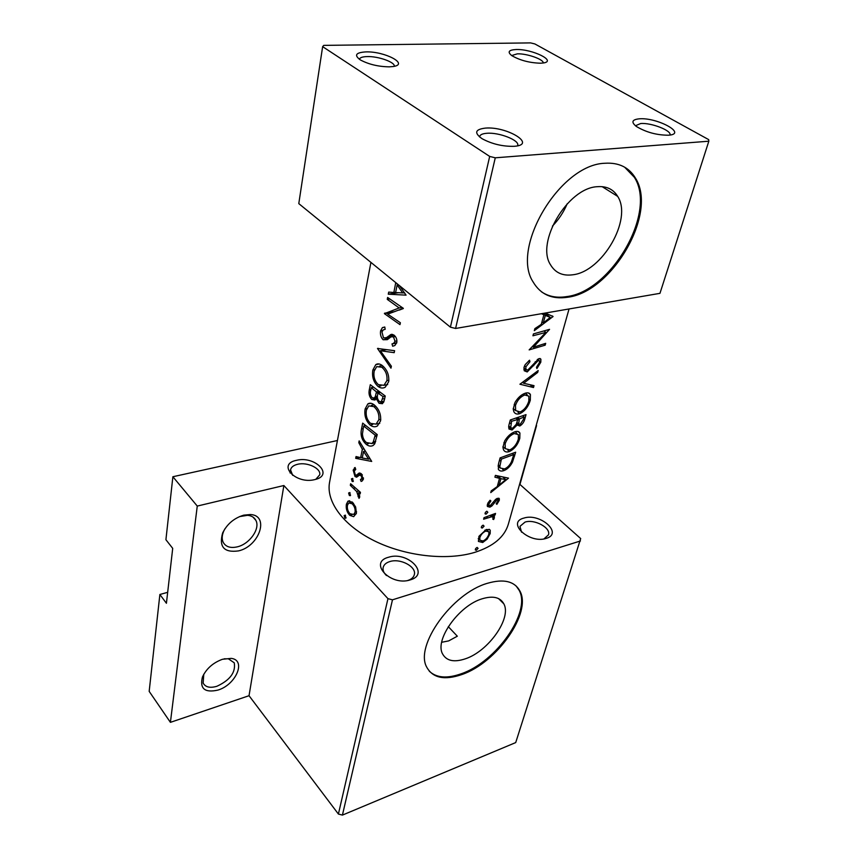 <?xml version="1.0" encoding="UTF-8"?>
<svg xmlns="http://www.w3.org/2000/svg" width="858" height="858" viewBox="0 0 858 858"><rect width="100%" height="100%" fill="white"/><g stroke="black" fill="none" stroke-linecap="round" stroke-linejoin="round"><path stroke-width="1.29" d="M238.513 550.9C224.077 552.874 218.779 546.9 222.63 532.99C227.091 523.991 234.148 518.039 243.811 515.143L250.279 514.532C269.862 515.24 259.491 546.256 238.513 550.9M224.957 528.742L223.67 531.274C221.911 535.489 221.739 539.156 223.177 542.277C225.783 546.889 230.534 548.401 237.409 546.825C249.678 543.983 260.478 528.56 255.866 520.377C254.3 517.374 251.533 515.69 247.565 515.326L239.468 516.623M217.9 690.1C204.74 693.017 199.582 688.663 202.434 677.037C206.338 668.682 213.009 662.762 222.469 659.276L231.188 658.376C246.6 660.038 236.014 684.813 217.9 690.1M203.775 674.259L203.142 683.065C205.459 687.215 210.038 688.288 216.881 686.282C230.051 680.169 235.843 672.35 234.255 662.816L228.367 658.794L224.142 658.815M597.307 186.701C567.664 187.87 535.553 242.449 550.546 264.832C555.319 272.823 562.709 276.137 572.694 274.796C602.037 271.868 632.754 219.391 617.696 196.396C613.32 189.21 606.531 185.982 597.307 186.701M605.019 163.256C559.866 164.296 510.371 248.177 533.15 282.014C540.572 294.498 552.026 299.581 567.513 297.265C611.979 292.17 658.247 213.17 635.328 177.885C628.828 167.278 618.725 162.398 605.019 163.256M541.398 291.763C548.434 296.557 556.831 298.176 566.602 296.611C611.057 291.527 657.282 212.569 634.341 177.295L624.603 167.149M441.688 642.277L448.67 640.905L457.325 636.207L448.294 626.662M482.175 598.787C458.955 605.501 434.448 639.907 442.589 653.935C446.514 660.95 454.118 662.569 465.411 658.794C488.492 651.243 511.904 618.017 503.818 603.817C500.193 597.243 492.975 595.559 482.175 598.787M487.462 583.29C452.123 593.168 414.371 645.956 426.769 667.234C432.84 678.077 444.562 680.512 461.926 674.527C496.943 662.73 532.164 612.655 519.884 590.99C514.489 581.166 503.678 578.603 487.462 583.29M429.279 671.181C436.422 677.917 447.072 678.775 461.229 673.777C496.235 662.001 531.434 611.947 519.144 590.272L516.108 585.95M314.811 479.59C295.645 484.641 276.619 464.103 296.493 460.317C315.058 455.491 334.438 475.343 314.811 479.59M315.787 479.322L319.702 474.882C321.342 468.479 307.25 461.776 297.587 464.296C293.479 465.315 291.13 467.17 290.54 469.884L292.717 475.375M546.128 538.416C529.311 544.122 506.081 522.425 523.884 518.082C540.197 512.634 563.599 533.579 546.128 538.416M543.929 538.921L548.444 534.899C551.168 527.885 534.534 518.854 525.032 522.093L519.959 526.351L521.546 532.196M410.231 579.901C390.487 586.54 368.039 562.301 388.653 557.217C407.743 550.911 430.512 574.227 410.231 579.901M407.743 580.491L407.807 580.469C411.422 579.3 413.588 577.38 414.307 574.699C416.774 566.784 400.364 558.043 389.864 561.561C386.121 562.709 383.891 564.682 383.161 567.47C382.625 570.216 383.74 572.919 386.508 575.568M668.414 135.21C656.767 135.189 646.106 132.282 636.422 126.501C630.973 122.158 631.928 119.594 639.274 118.822C657.185 117.235 687.708 133.912 668.704 135.189L668.414 135.21M669.969 135.038C671.986 130.652 651.233 122.555 640.679 123.531L635.435 125.751M540.433 63.213C529.418 62.849 519.873 60.328 511.786 55.62C507.207 51.963 508.655 49.925 516.119 49.528C532.292 48.885 557.486 61.272 543.125 62.999L540.433 63.213M543.264 62.977C543.758 59.363 526.941 53.453 517.374 53.829L511.668 55.534M389.307 66.849C378.314 66.667 368.683 64.361 360.392 59.942C353.904 55.223 355.716 52.542 365.862 51.898C384.716 51.18 409.631 64.307 393.125 66.527L389.307 66.849M394.262 66.313C395.463 62.302 378.292 56.156 367.192 56.574C362.473 56.703 359.877 57.615 359.405 59.299M514.006 146.321C502.638 146.557 492.031 144.037 482.164 138.76C473.938 132.915 475.021 129.365 485.424 128.099C507.046 126.233 537.162 144.68 514.435 146.289L514.006 146.321M517.524 145.828L517.696 145.345C519.605 140.229 499.002 132.207 486.926 133.28C482.604 133.591 480.18 134.663 479.654 136.476L479.601 136.98M569.047 308.966L508.344 524.174C504.536 537.001 493.318 546.407 474.689 552.391C446.814 560.864 405.512 556.252 374.378 540.84C343.2 525.428 325.836 501.48 329.579 482.25L370.913 262.387M541.441 313.706L543.886 314.789L541.291 324.356L534.866 328.635L534.309 330.684L553.088 316.516L545.248 313.052M549.549 329.343L533.44 333.912L532.936 335.789L545.903 332.4L529.15 349.892L545.184 345.173L545.688 343.339L533.376 347.254L549.549 329.343M529.558 360.21L525.182 364.639L524.056 367.213L524.217 370.742L527.209 371.932L538.363 360.424L539.478 360.757L539.403 362.644L536.454 367.31L536.904 368.586L540.797 362.215L540.883 359.18L538.803 358.633L527.724 370.12L525.954 369.455L525.868 366.838L529.954 361.722L529.558 360.21M538.191 370.538L519.916 384.234L533.504 387.537L534.019 385.65L523.627 383.258L537.655 372.458L538.191 370.538M525.214 393.221C521.246 394.626 517.846 397.715 515.004 402.466L513.223 409.084L513.867 411.754C515.057 413.888 517.009 414.532 519.701 413.674C524.753 411.304 528.292 406.831 530.308 400.257L530.416 394.616C529.547 392.867 527.809 392.406 525.214 393.221M526.029 414.629L510.296 419.98L508.901 425.182L508.923 428.979L512.065 430.019L517.159 425.021L519.787 425.986C522.447 424.42 524.184 421.879 524.999 418.35L526.029 414.629M514.682 431.853C510.757 433.333 507.421 436.39 504.643 441.001L502.927 447.393L503.507 449.785C504.686 451.898 506.638 452.498 509.373 451.565C514.371 449.109 517.846 444.701 519.798 438.331L519.916 433.086C519.069 431.37 517.32 430.963 514.682 431.853M500.107 457.882L498.562 463.631L498.359 469.337C499.56 471.117 501.447 471.525 504.021 470.549C507.432 469.251 510.274 466.409 512.537 462.001L515.669 452.209L500.107 457.882L501.415 459.094L513.781 454.568L511.475 461.701C509.695 465.358 507.368 467.76 504.472 468.908L500.203 468.018L499.839 466.387L501.415 459.094M508.515 478.142L495.398 475.386L494.916 477.177L499.506 478.367L497.275 486.572L491.237 490.84L490.765 492.599L508.515 478.142M490.068 500.225L487.998 502.895L487.237 505.737L487.441 506.477L489.897 507.164L491.881 505.952L496.943 499.903L497.962 500.139L497.962 500.965L496.203 503.678L496.846 504.354L499.281 500.364L499.313 498.67L497.329 498.337L495.431 499.603L490.261 505.598L488.953 505.169L488.931 503.903L490.905 500.943L490.068 500.225M486.861 511.218L485.489 512.237L485.081 513.845L486.068 514.146L487.848 512.258L486.861 511.218M495.538 513.416L484.03 517.653L483.612 519.219L491.537 516.784L493.189 517.32L492.803 519.187L493.715 519.519L494.433 516.452L493.532 515.701L495.109 514.982L495.538 513.416M483.108 525.139L481.746 526.158L481.338 527.745L482.325 528.035L484.094 526.158L483.108 525.139M486.229 529.536L479.043 536.207L478.389 541.419L482.7 542.503L487.119 539.146L490.165 533.59L490.24 530.341L489.714 529.643L486.229 529.536M477.112 547.415L475.75 548.434L475.353 549.967L476.34 550.235L478.088 548.38L477.112 547.415L478.088 548.38M395.752 282.625L393.854 292.481L388.685 292.117L388.277 294.187L406.07 295.141L399.485 285.671M380.609 330.834C380.051 334.47 380.888 337.441 383.108 339.747L387.333 339.65L391.055 336.819L393.468 336.862L395.012 341.269L393.693 343.286L391.988 343.908L392.685 346.246L394.852 345.506L396.782 342.589C397.211 339.393 396.203 336.851 393.779 334.963L391.034 334.459L386.443 337.655L383.494 337.923L381.96 331.992L383.269 329.858L385.167 329.333L384.802 327.016L382.4 327.606L380.609 330.834L382.571 330.512M394.594 350.697L377.499 348.466L390.98 368.168L391.377 366.227L380.362 350.74L394.187 352.67L394.594 350.697M374.185 404.869C371.793 403.046 369.669 402.724 367.835 403.936L365.111 408.987C364.135 415.476 365.83 420.838 370.184 425.075C372.683 426.984 375.096 427.284 377.402 425.976L380.598 420.817C381.156 414.339 379.022 409.019 374.185 404.869M377.252 434.598L362.677 423.133L361.518 428.968C360.242 435.027 361.765 440.111 366.087 444.208C368.479 446.192 370.806 446.621 373.08 445.516L374.624 443.983L377.252 434.598M355.115 467.513L353.164 470.109L354.998 476.49L356.596 477.209L359.352 475.268L360.918 475.364L362.012 478.217L360.424 479.611L361.111 481.435L362.183 480.973L363.363 479.247L361.197 473.702L359.481 472.994L356.263 475.214L355.276 474.828L354.268 471.096L355.748 469.401L355.115 467.513M352.713 478.41L351.415 478.893L352.123 481.392L353.067 481.595L352.713 478.41M360.457 492.363L350.643 483.74L350.321 485.328L356.671 491.527L359.019 498.369L359.674 497.275L358.537 492.717L360.135 493.961L360.457 492.363M345.409 515.143L344.144 515.561L344.83 518.018L345.774 518.243L345.409 515.143M352.402 502.144L347.973 501.169L346.385 504.236C345.763 508.494 346.879 512.194 349.742 515.336L353.668 516.666L356.413 513.223L355.63 506.949L352.402 502.144M349.903 492.535L348.616 492.996L349.324 495.474L350.268 495.688L349.903 492.535M358.794 442.696L362.344 449.292L360.671 457.646L356.038 456.553L355.684 458.333L371.707 461.443L359.148 440.883L358.794 442.696L359.942 442.438M385.231 395.999L370.302 384.706L369.262 389.982C368.543 393.715 369.38 396.879 371.761 399.474L374.978 400.032L376.201 398.648L379.043 403.292L382.486 403.7L384.438 399.828L385.231 395.999M382.164 365.444C379.772 363.685 377.649 363.417 375.793 364.629L372.833 370.045C371.825 376.748 373.552 382.196 378.003 386.411C380.502 388.245 382.915 388.513 385.242 387.205L388.695 381.692C389.285 374.978 387.108 369.562 382.164 365.444M403.346 308.344L387.623 297.458L387.248 299.356L399.174 307.958L384.416 313.653L399.978 324.624L400.375 322.737L387.709 314.146L403.346 308.344M167.675 592.331L159.878 594.487L149.174 691.366L170.41 722.35L197.265 506.07L172.876 476.737L165.916 539.714L172.705 548.369L166.42 603.271L159.878 594.487M580.448 540.969L392.481 599.817L342.417 815.1L515.712 742.578L580.694 538.577L519.626 484.159M489.682 156.424L322.64 46.643L298.788 203.614L450.407 327.166L489.682 156.424L495.27 157.808L455.587 328.464L450.407 327.166M455.587 328.464L659.963 293.339L708.826 141.205L708.697 139.629L534.888 43.951L530.566 42.9L323.756 45.377L322.64 46.643M708.826 141.205L495.27 157.808M342.417 815.1L338.406 814.049L249.034 695.709L170.41 722.35M338.406 814.049L387.955 598.659L283.869 485.521L249.034 695.709M337.419 440.508L172.876 476.737M197.265 506.07L283.869 485.521M387.955 598.659L392.481 599.817M567.202 203.775C563.631 212.162 558.708 219.605 552.423 226.104M536.561 425.6L519.948 484.438M346.096 517.685L344.83 518.018M345.474 515.218L344.144 515.561M351.855 514.789L349.742 515.336M347.962 503.839L346.385 504.236M355.094 512.172L353.753 514.446L350.043 513.77C347.855 511.4 346.986 508.59 347.447 505.319L348.734 502.949L352.07 503.71C354.408 506.07 355.416 508.891 355.094 512.172L356.585 511.786M353.539 503.335L352.07 503.71M350.59 495.163L349.324 495.474M350.01 492.653L348.616 492.996M360.339 492.267L358.537 492.717M359.727 496.181L358.043 496.6M359.663 495.624L358.408 495.935M358.73 491.012L356.671 491.527M351.855 484.952L350.321 485.328M353.399 481.081L352.123 481.392M352.842 478.549L351.415 478.893M363.417 478.871L360.596 479.568M363.438 477.874L362.012 478.217M362.398 475.01L360.918 475.364M362.033 474.528L359.888 475.042M359.019 475.514L354.998 476.49M355.233 469.616L353.164 470.109M361.497 473.948L356.263 475.214M360.735 473.369L357.668 474.099M359.641 457.421L355.684 458.333M362.398 457.239L360.671 457.646M363.61 449.013L362.344 449.292M368.575 459.116L362.248 457.979L363.577 451.394L368.575 459.116L369.991 458.794M364.864 451.094L363.577 451.394M368.361 443.704L366.087 444.208M363.62 426.04L375.193 435.156L373.273 441.956L371.825 443.543L366.43 442.546C363.974 440.54 362.655 437.655 362.451 433.858L363.62 426.04L365.411 425.654M377.23 434.706L375.193 435.156M375.729 441.398L373.273 441.956M372.704 424.528L370.184 425.075M366.806 408.633L365.111 408.987M378.839 419.766L376.051 424.131L370.527 423.369C366.945 419.862 365.572 415.444 366.409 410.124L368.747 405.888L373.841 406.606C377.724 410.038 379.386 414.425 378.839 419.766L380.802 419.348M375.697 406.231L373.841 406.606M383.665 402.338L379.043 403.292M377.509 398.38L376.201 398.648M377.499 398.316L371.761 399.474M370.87 389.661L369.262 389.982M383.118 396.632L381.274 401.769L379.375 401.523C377.413 399.388 376.876 396.964 377.745 394.24L377.992 393.061L383.118 396.632L385.188 396.214M384.695 398.605L382.625 399.024M380.18 392.621L377.992 393.061M376.447 391.902L375.3 396.589L374.227 398.005L372.115 397.726C370.388 395.452 369.937 392.921 370.774 390.143L371.278 387.644L376.447 391.902L378.582 391.473M377.445 396.16L375.3 396.589M373.219 387.269L371.278 387.644M380.931 385.832L378.003 386.411M374.538 369.723L372.833 370.045M386.904 380.662L383.912 385.306L378.367 384.641C374.699 381.156 373.294 376.662 374.163 371.149L376.694 366.613L381.81 367.245C385.778 370.656 387.473 375.128 386.904 380.662L388.899 380.266M383.805 366.881L381.81 367.245M386.39 349.678L380.362 350.74M378.239 348.337L377.499 348.466M390.24 337.398L385.06 338.288M391.698 334.341L391.034 334.459M396.653 343.093L391.988 343.908M396.922 340.937L395.012 341.269M395.42 336.529L393.468 336.862M388.481 338.835L383.108 339.747M392.321 335.65L391.849 334.341M392.707 312.355L384.416 313.653M394.841 311.604L384.502 313.224M399.206 310.103L403.303 308.558M401.962 307.518L399.174 307.958M389.553 299.013L387.248 299.356M404.697 292.986L403.013 292.857M398.262 292.717L388.277 294.187M395.688 292.213L393.854 292.481M402.638 292.91L395.613 292.578L397.168 284.888L402.638 292.91L404.44 292.642M398.326 284.727L397.168 284.888M496.546 475.707L499.506 478.367M505.759 479.601L499.142 485.145L500.9 478.689L505.759 479.601L503.174 477.284M497.951 484.073L499.142 485.145M498.015 476.104L500.9 478.689M497.147 498.412L499.281 500.364M496.042 499.077L496.943 499.903M495.023 500.021L495.817 500.75M491.055 505.18L491.881 505.952M487.312 504.761L489.897 507.164M487.945 502.992L488.931 503.903M486.765 511.25L487.848 512.258M485.038 513.181L486.068 514.146M494.122 514.06L495.109 514.982M492.513 514.746L493.532 515.701M491.43 515.175L494.444 517.996M492.996 518.843L493.715 519.519M490.293 515.615L491.537 516.784M475.332 549.259L476.34 550.235M489.081 532.55L490.165 533.59M486.432 538.492L487.119 539.146M481.392 541.237L482.7 542.503M488.867 534.202C487.805 537.344 485.885 539.607 483.108 540.969L479.901 540.24L479.837 537.623C480.93 534.555 482.915 532.368 485.8 531.081L488.888 531.767L488.867 534.202M478.828 536.658L479.837 537.623M484.845 530.18L485.8 531.081M483.043 525.16L484.094 526.158M481.306 527.059L482.325 528.035M511.668 461.239L512.537 462.001M502.627 469.315L504.021 470.549M512.698 453.625L513.781 454.568M498.241 464.961L499.839 466.387M518.693 437.387L519.798 438.331M507.861 450.246L509.373 451.565M518.35 439.114C516.741 444.262 513.91 447.855 509.834 449.903L505.287 448.648L505.126 443.822C506.885 438.835 509.909 435.414 514.221 433.547L518.393 434.577L518.35 439.114M503.861 442.717L505.126 443.822M513.052 432.55L514.221 433.547M516.634 423.316L519.787 425.986M516.387 418.35L517.749 419.487L516.269 424.281L517.159 425.021M508.579 427.037L512.065 430.019M524.109 417.009L523.477 419.337L520.227 424.292L518.661 423.863L519.347 418.929L524.109 417.009L522.919 416.012M516.816 418.221L519.036 420.088M518.039 417.825L519.347 418.929M516.269 424.281L512.537 428.314L510.671 427.649L511.615 421.278L517.749 419.487M509.598 422.586L510.95 423.734M510.253 420.13L511.615 421.278M529.193 399.335L530.308 400.257M517.953 412.215L519.701 413.674M528.839 401.008C527.187 406.317 524.302 409.963 520.173 411.947L515.658 410.585L515.476 405.426C517.288 400.257 520.377 396.782 524.731 394.98L528.882 396.139L528.839 401.008M514.167 404.332L515.476 405.426M523.466 393.94L524.731 394.98M536.797 371.771L537.655 372.458M522.543 382.378L523.627 383.258M530.276 384.931L533.504 387.537M528.785 360.8L529.954 361.722M524.56 365.798L525.868 366.838M539.585 361.272L540.797 362.215M537.269 359.556L538.363 360.424M535.188 361.776L536.046 362.451M532.861 364.972L533.762 365.68M523.809 369.208L527.209 371.932M532.421 346.503L533.376 347.254M543.8 344.101L545.184 345.173M544.358 331.231L545.903 332.4M552.284 315.916L553.088 316.516M542.256 313.567L543.886 314.789M550.289 317.428L543.275 322.94L545.323 315.401L550.289 317.428L544.583 313.17M541.945 321.943L543.275 322.94M542.76 313.481L545.323 315.401M354.998 487.87L353.357 488.277M363.106 428.625L361.518 428.968M376.952 436.025L374.925 436.486M379.794 392.353L376.212 393.071M394.262 335.317L388.202 336.347M493.329 502.295L494.144 503.045M486.54 516.891L487.676 517.953M513.642 455.062L514.639 455.93M499.517 460.049L500.836 461.218M523.981 417.492L524.999 418.35M223.67 531.274L222.63 532.99M203.496 674.924L202.434 677.037M290.025 472.93L290.54 469.884M615.465 195.002L615.84 193.715M519.144 590.272L519.884 590.99M498.584 598.616L503.818 603.817M634.341 177.295L635.328 177.885M602.134 186.647L617.696 196.396M253.035 517.127L255.866 520.377M228.367 658.794L231.188 658.376M247.565 515.326L250.279 514.532M347.973 501.169L349.667 500.75M353.753 514.446L356.274 513.781M349.935 502.638L352.284 502.048M361.282 479.279L363.438 478.753M354.429 467.792L355.148 467.621M356.671 475.021L361.411 473.884M358.58 473.316L359.834 473.015M371.825 443.543L375.246 442.76M367.835 403.936L371.01 403.281M376.051 424.12L379.772 423.326M371.332 405.362L374.077 404.794M381.284 401.769L384.094 401.201M374.227 398.005L377.391 397.361M375.793 364.629L379.247 363.996M383.912 385.306L387.709 384.556M379.493 366.098L382.336 365.572M382.4 327.606L384.834 327.209M386.443 337.655L390.937 336.883M390.251 334.824L392.578 334.427M393.693 343.286L396.75 342.75M497.629 499.828L496.482 498.777M488.953 505.169L487.559 503.871M499.313 498.67L498.755 498.155M494.433 516.452L493.715 515.787M492.696 516.848L491.055 515.326M490.24 530.341L489.114 529.279M479.901 540.24L478.217 538.61M487.966 530.888L486.454 529.461M500.203 468.018L498.048 466.087M519.916 433.086L518.06 431.51M505.287 448.648L502.938 446.589M516.859 433.269L515.057 431.724M518.661 423.863L516.924 422.404M510.671 427.649L508.719 425.976M530.416 394.616L528.346 392.921M515.658 410.585L513.234 408.547M527.166 394.734L525.289 393.189M525.954 369.455L523.916 367.825M540.883 359.18L539.961 358.451M538.921 360.328L537.601 359.298"/></g></svg>
